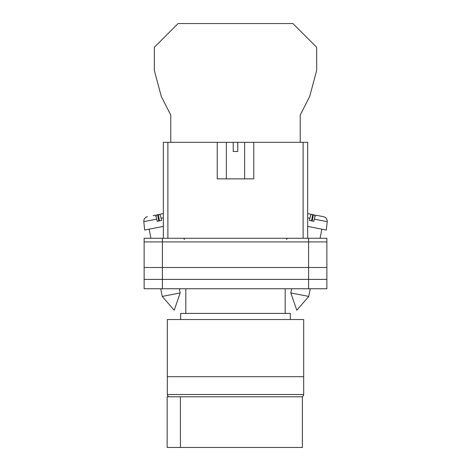 <?xml version="1.0" encoding="UTF-8"?>
<svg xmlns="http://www.w3.org/2000/svg" width="471" height="471" viewBox="0 0 471 471"><rect width="100%" height="100%" fill="white"/><g stroke="black" fill="none" stroke-linecap="round" stroke-linejoin="round"><path stroke-width="0.71" d="M144.132 241.917L144.132 288.747L144.132 238.261L162.407 238.261L162.407 288.747L326.868 288.747L326.868 241.917L144.132 241.917L144.132 288.747L162.407 288.747M326.868 241.917L326.868 238.261L162.407 238.261M308.593 238.261L308.593 279.38L144.132 279.38L144.132 288.747M308.593 288.747L308.593 279.38L326.868 279.38M144.132 267.499L326.868 267.499M290.837 292.944L296.783 310.224L308.77 296.43L290.837 292.944L291.649 288.747M307.681 226.41L326.332 230.036L327.215 221.658L314.292 219.145C314.875 216.619 315.429 215.312 315.959 215.223L323.542 216.695C326.044 217.402 327.268 219.056 327.215 221.658M314.292 219.145L313.827 221.323L309.423 220.469L309.889 218.291L307.681 217.861M311.508 220.87L312.726 214.593L311.555 214.364C311.025 214.458 310.471 215.765 309.889 218.291M314.952 216.754L314.593 214.959L310.501 214.158M307.681 213.61L311.555 214.364M312.202 221.005L313.427 214.729M180.163 292.944L174.217 310.224L162.23 296.43L180.163 292.944L179.351 288.747M163.319 226.41L144.668 230.036L143.785 221.658L156.708 219.145C156.125 216.619 155.571 215.312 155.041 215.223L153.175 215.583M156.708 219.145L157.173 221.323L161.577 220.469L161.111 218.291L163.319 217.861M159.492 220.87L158.274 214.593L159.445 214.364C159.975 214.458 160.529 215.765 161.111 218.291M156.048 216.754L156.407 214.959L163.319 213.61L159.445 214.364M158.798 221.005L157.573 214.729M300.221 142.33L300.221 115.054L309.694 96.449L316.671 70.403L316.671 47.306L292.915 23.55L178.085 23.55L154.329 47.306L154.329 70.403L161.306 96.449L170.779 115.054L170.779 142.33M167.317 376.688L303.683 376.688L303.683 319.538L167.317 319.538L167.317 376.688L303.683 376.688L303.683 394.504A2.284 2.284 0 0 1 301.399 396.788L169.601 396.788A2.284 2.284 0 0 1 167.317 394.504L167.317 376.688M290.319 319.538L290.319 313.415L180.681 313.415L180.681 319.538M285.179 313.415L285.179 288.747M185.821 313.415L185.821 288.747M180.411 447.45L167.158 447.45L167.158 396.788L302.382 396.788L302.382 447.45L180.411 447.45L180.411 396.788M217.225 142.33L233.216 142.33L233.216 151.462L237.784 151.462L237.784 142.33L253.775 142.33L253.775 178.874L217.225 178.874L217.225 142.33L167.888 142.33L167.888 238.261M303.112 238.261L303.112 142.33L253.775 142.33M163.319 238.261L163.319 142.33L167.888 142.33M233.216 142.33L237.784 142.33M303.112 142.33L307.681 142.33L307.681 238.261M167.317 394.504L303.683 394.504M286.439 239.403L287.581 238.261M184.561 239.403L183.419 238.261M308.77 296.43L310.265 288.747M320.08 238.261L321.846 229.165M162.23 296.43L160.735 288.747M150.92 238.261L149.154 229.165M143.785 221.658L144.002 219.721C143.79 219.928 144.821 217.237 147.458 216.695M244.637 142.33L244.637 178.874M226.363 142.33L226.363 178.874"/></g></svg>
